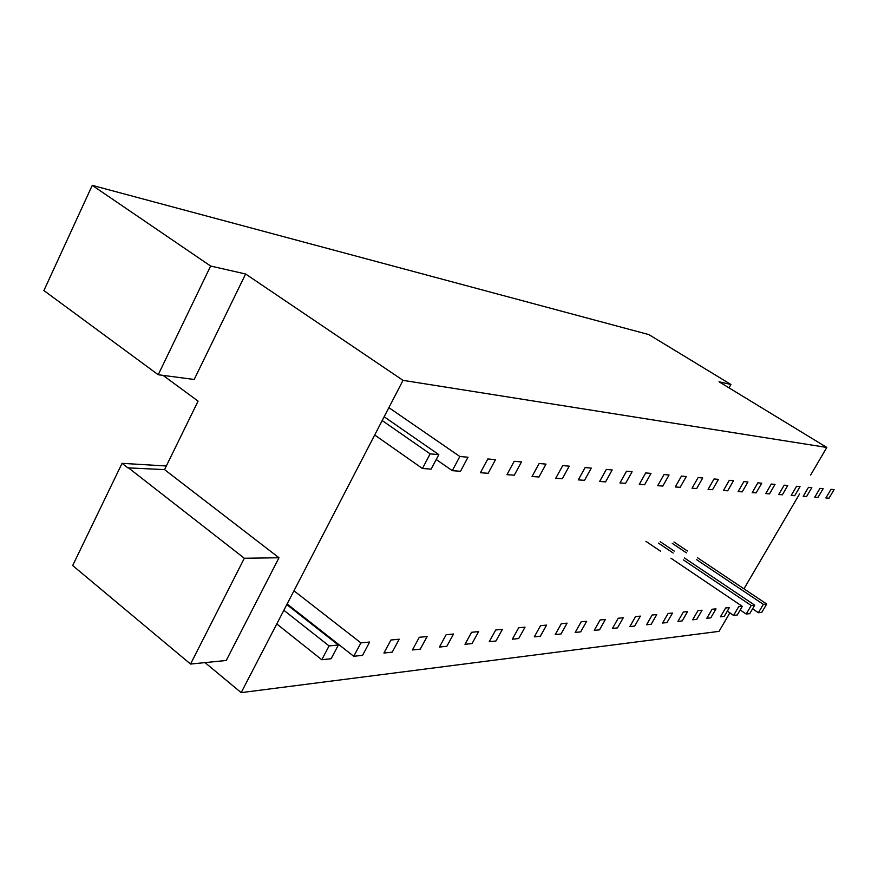 <?xml version="1.0" encoding="UTF-8"?>
<svg xmlns="http://www.w3.org/2000/svg" width="878" height="878" viewBox="0 0 878 878"><rect width="100%" height="100%" fill="white"/><g stroke="black" fill="none" stroke-linecap="round" stroke-linejoin="round"><path stroke-width="1.32" d="M92.256 185.368L43.9 290.563L158.227 374.741L194.181 379.483L245.62 274.002L210.632 266.034L92.256 185.368L648.864 334.595L730.935 384.476L719.027 381.765L826.813 447.451L810.646 475.031M163.045 375.367L198.088 401.136L164.548 469.609L278.984 557.76L226.239 660.486L190.548 664.053L244.325 558.254L278.984 557.76M164.548 469.609L127.87 467.864L122.053 463.332L166.326 465.988M190.548 664.053L72.676 565.553L122.053 463.332M205.024 662.605L241.176 692.632L719.016 631.37L729.859 612.877M241.176 692.632L403.024 380.35L826.813 447.451M799.529 494.007L743.962 588.82M403.024 380.35L245.62 274.002M158.227 374.741L210.632 266.034M128.034 467.513L244.325 558.254M729.014 387.856L730.935 384.476M438.813 454.628L430.143 453.871L422.428 468.49L431.142 469.126L438.813 454.628L384.147 416.765M382.182 420.551L430.143 453.871M374.697 435.005L422.428 468.49M331.116 658.73L338.37 645.034L329.074 645.923L321.787 659.729L331.116 658.73M286.81 604.569L338.37 645.034M276.768 623.951L321.787 659.729M283.846 610.287L329.074 645.923M468.007 457.219L459.842 456.494L452.291 470.674L460.5 471.277L468.007 457.219M388.877 407.633L459.842 456.494M436.234 459.512L452.291 470.674M362.559 655.339L369.66 642.037L360.902 642.883L353.757 656.294L362.559 655.339M287.117 603.987L353.757 656.294M293.954 590.795L360.902 642.883M495.499 459.644L487.806 458.964L480.42 472.726L488.157 473.297L495.499 459.644M392.236 652.145L399.194 639.217L390.929 640.007L383.927 653.045L392.236 652.145M521.455 461.938L514.19 461.301L506.957 474.669L514.267 475.207L521.455 461.938M420.288 649.127L427.114 636.539L419.3 637.285L412.43 649.972L420.288 649.127M545.995 464.111L539.125 463.507L532.046 476.502L538.96 477.006L545.995 464.111M446.858 646.263L453.553 634.015L446.145 634.717L439.417 647.075L446.858 646.263M569.229 466.163L562.721 465.592L555.785 478.236L562.337 478.719L569.229 466.163M472.057 643.552L478.62 631.611L471.585 632.281L464.989 644.32L472.057 643.552M591.267 468.117L585.088 467.568L578.295 479.882L584.507 480.343L591.267 468.117M495.971 640.984L502.414 629.328L495.741 629.976L489.265 641.708L495.971 640.984M612.185 469.96L606.325 469.445L599.652 481.451L605.568 481.879L612.185 469.96M518.711 638.536L525.033 627.166L518.689 627.77L512.335 639.217L518.711 638.536M632.083 471.727L626.497 471.234L619.967 482.933L625.586 483.339L632.083 471.727M540.365 636.199L546.577 625.103L540.53 625.685L534.285 636.857L540.365 636.199M651.015 473.396L645.703 472.924L639.294 484.349L644.639 484.733L651.015 473.396M561.009 633.982L567.1 623.139L561.338 623.687L555.203 634.607L561.009 633.982M669.058 474.998L663.998 474.548L657.71 485.688L662.813 486.061L669.058 474.998M580.698 631.864L586.68 621.262L581.181 621.789L575.167 632.456L580.698 631.864M686.289 476.524L681.449 476.095L675.27 486.972L680.143 487.334L686.289 476.524M599.509 629.833L605.381 619.473L600.124 619.978L594.219 630.404L599.509 629.833M702.729 477.972L698.109 477.566L692.051 488.201L696.704 488.541L702.729 477.972M617.486 627.902L623.27 617.761L618.244 618.244L612.427 628.439L617.486 627.902M718.456 479.366L714.034 478.971L708.085 489.375L712.541 489.694L718.456 479.366M634.706 626.047L640.38 616.126L635.573 616.586L629.855 626.563L634.706 626.047M733.514 480.694L729.278 480.321L723.439 490.495L727.697 490.802L733.514 480.694M651.191 624.269L656.777 614.556L652.167 614.995L646.548 624.763L651.191 624.269M747.935 481.967L743.875 481.616L738.135 491.57L742.217 491.867L747.935 481.967M667.006 622.568L672.504 613.053L668.081 613.47L662.561 623.04L667.006 622.568M761.764 483.196L757.868 482.845L752.226 492.602L756.145 492.887L761.764 483.196M682.184 620.933L687.584 611.604L683.336 612.01L677.915 621.394L682.184 620.933M775.033 484.371L771.301 484.041L765.748 493.59L769.512 493.864L775.033 484.371M696.759 619.363L702.082 610.221L697.999 610.605L692.654 619.802L696.759 619.363M787.775 485.49L784.186 485.172L778.731 494.534L782.353 494.797L787.775 485.49M710.774 617.849L716.009 608.882L712.08 609.255L706.823 618.277L710.774 617.849M800.034 486.577L796.576 486.269L791.21 495.444L794.689 495.708L800.034 486.577M724.251 616.4L729.409 607.598L725.623 607.96L720.454 616.806L724.251 616.4M811.821 487.619L808.495 487.323L803.216 496.322L806.564 496.575L811.821 487.619M737.224 615.006L742.305 606.369L738.661 606.72L733.569 615.401L737.224 615.006M645.912 541.331L660.596 551.241M670.957 558.232L742.305 606.369M727.324 611.154L733.569 615.401M823.169 488.629L819.964 488.344L814.773 497.167L817.989 497.409L823.169 488.629M749.735 613.656L754.729 605.172L751.228 605.513L746.201 614.04L749.735 613.656M660.201 541.682L674.249 551.121M684.467 557.991L754.729 605.172M740.187 609.969L746.201 614.04M658.434 543.109L673.163 553.019M683.38 559.89L751.228 605.513M834.1 489.595L831.016 489.32L825.902 497.98L829.008 498.21L834.1 489.595M761.786 612.361L766.703 604.031L763.333 604.349L758.383 612.723L761.786 612.361M673.975 542.011L687.43 551.011M697.505 557.749L766.703 604.031M752.578 608.816L758.383 612.723M672.241 543.361L686.387 552.833M696.452 559.571L763.333 604.349"/></g></svg>
